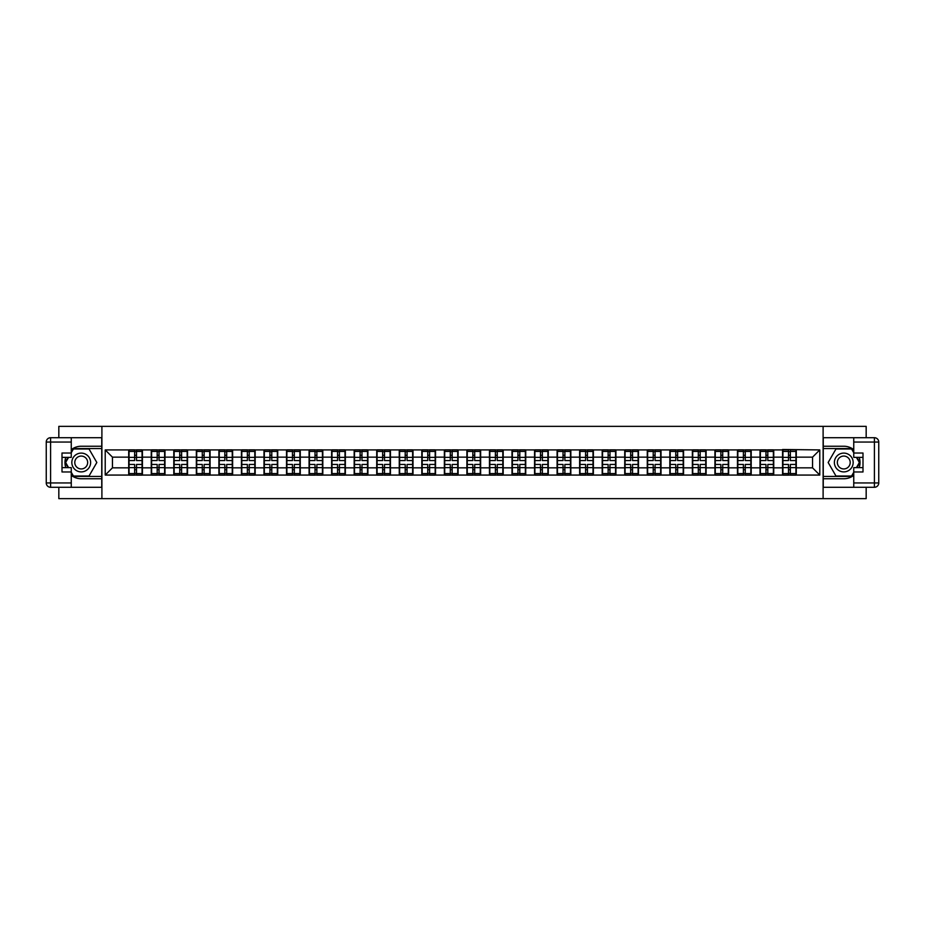 <?xml version="1.0" encoding="UTF-8"?>
<svg xmlns="http://www.w3.org/2000/svg" width="925" height="925" viewBox="0 0 925 925"><rect width="100%" height="100%" fill="white"/><g stroke="black" fill="none" stroke-linecap="round" stroke-linejoin="round"><path stroke-width="1.39" d="M58.83 487.29L58.83 498.633L866.17 498.633L866.17 487.29M866.17 437.71L866.17 426.367L823.111 426.367L823.111 498.633M823.111 426.367L58.83 426.367L58.83 437.71M101.9 498.633L101.9 426.367M812.555 467.842L812.555 457.147L796.298 457.147L796.298 467.842L812.555 467.842L819.781 475.068L819.781 449.92L782.562 449.492L782.562 457.147L773.751 457.147L773.751 467.842L782.562 467.842L782.562 457.147M819.781 475.068L105.219 475.068L105.219 449.92L128.702 449.92L128.702 457.147L112.445 457.147L112.445 467.842L128.702 467.842L128.702 457.147M782.562 449.92L128.702 449.92M782.562 467.842L782.562 475.068M773.751 467.842L773.751 475.068M773.751 449.92L773.751 457.147M751.204 467.842L760.015 467.842L760.015 457.147L751.204 457.147L751.204 475.068M760.015 467.842L760.015 475.068M760.015 449.92L760.015 457.147M751.204 449.92L751.204 457.147M728.657 467.842L737.468 467.842L737.468 457.147L728.657 457.147L728.657 475.068M737.468 467.842L737.468 475.068M737.468 449.92L737.468 457.147M728.657 449.92L728.657 457.147M706.11 467.842L714.921 467.842L714.921 457.147L706.11 457.147L706.11 475.068M714.921 467.842L714.921 475.068M714.921 449.92L714.921 457.147M706.11 449.92L706.11 457.147M683.563 467.842L692.374 467.842L692.374 457.147L683.563 457.147L683.563 475.068M692.374 467.842L692.374 475.068M692.374 449.92L692.374 457.147M683.563 449.92L683.563 457.147M661.017 467.842L669.827 467.842L669.827 457.147L661.017 457.147L661.017 475.068M669.827 467.842L669.827 475.068M669.827 449.92L669.827 457.147M661.017 449.92L661.017 457.147M638.47 467.842L647.28 467.842L647.28 457.147L638.47 457.147L638.47 475.068M647.28 467.842L647.28 475.068M647.28 449.92L647.28 457.147M638.47 449.92L638.47 457.147M615.923 467.842L624.733 467.842L624.733 457.147L615.923 457.147L615.923 475.068M624.733 467.842L624.733 475.068M624.733 449.92L624.733 457.147M615.923 449.92L615.923 457.147M593.376 467.842L602.187 467.842L602.187 457.147L593.376 457.147L593.376 475.068M602.187 467.842L602.187 475.068M602.187 449.92L602.187 457.147M593.376 449.92L593.376 457.147M570.829 467.842L579.64 467.842L579.64 457.147L570.829 457.147L570.829 475.068M579.64 467.842L579.64 475.068M579.64 449.92L579.64 457.147M570.829 449.92L570.829 457.147M548.282 467.842L557.093 467.842L557.093 457.147L548.282 457.147L548.282 475.068M557.093 467.842L557.093 475.068M557.093 449.92L557.093 457.147M548.282 449.92L548.282 457.147M525.735 467.842L534.546 467.842L534.546 457.147L525.735 457.147L525.735 475.068M534.546 467.842L534.546 475.068M534.546 449.92L534.546 457.147M525.735 449.92L525.735 457.147M503.188 467.842L511.999 467.842L511.999 457.147L503.188 457.147L503.188 475.068M511.999 467.842L511.999 475.068M511.999 449.92L511.999 457.147M503.188 449.92L503.188 457.147M480.642 467.842L489.452 467.842L489.452 457.147L480.642 457.147L480.642 475.068M489.452 467.842L489.452 475.068M489.452 449.92L489.452 457.147M480.642 449.92L480.642 457.147M458.095 467.842L466.905 467.842L466.905 457.147L458.095 457.147L458.095 475.068M466.905 467.842L466.905 475.068M466.905 449.92L466.905 457.147M458.095 449.92L458.095 457.147M435.548 467.842L444.358 467.842L444.358 457.147L435.548 457.147L435.548 475.068M444.358 467.842L444.358 475.068M444.358 449.92L444.358 457.147M435.548 449.92L435.548 457.147M413.001 467.842L421.812 467.842L421.812 457.147L413.001 457.147L413.001 475.068M421.812 467.842L421.812 475.068M421.812 449.92L421.812 457.147M413.001 449.92L413.001 457.147M390.454 467.842L399.265 467.842L399.265 457.147L390.454 457.147L390.454 475.068M399.265 467.842L399.265 475.068M399.265 449.92L399.265 457.147M390.454 449.92L390.454 457.147M367.907 467.842L376.718 467.842L376.718 457.147L367.907 457.147L367.907 475.068M376.718 467.842L376.718 475.068M376.718 449.92L376.718 457.147M367.907 449.92L367.907 457.147M345.36 467.842L354.171 467.842L354.171 457.147L345.36 457.147L345.36 475.068M354.171 467.842L354.171 475.068M354.171 449.92L354.171 457.147M345.36 449.92L345.36 457.147M322.813 467.842L331.624 467.842L331.624 457.147L322.813 457.147L322.813 475.068M331.624 467.842L331.624 475.068M331.624 449.92L331.624 457.147M322.813 449.92L322.813 457.147M300.267 467.842L309.077 467.842L309.077 457.147L300.267 457.147L300.267 475.068M309.077 467.842L309.077 475.068M309.077 449.92L309.077 457.147M300.267 449.92L300.267 457.147M277.72 467.842L286.53 467.842L286.53 457.147L277.72 457.147L277.72 475.068M286.53 467.842L286.53 475.068M286.53 449.92L286.53 457.147M277.72 449.92L277.72 457.147M255.173 467.842L263.983 467.842L263.983 457.147L255.173 457.147L255.173 475.068M263.983 467.842L263.983 475.068M263.983 449.92L263.983 457.147M255.173 449.92L255.173 457.147M232.626 467.842L241.437 467.842L241.437 457.147L232.626 457.147L232.626 475.068M241.437 467.842L241.437 475.068M241.437 449.92L241.437 457.147M232.626 449.92L232.626 457.147M210.079 467.842L218.89 467.842L218.89 457.147L210.079 457.147L210.079 475.068M218.89 467.842L218.89 475.068M218.89 449.92L218.89 457.147M210.079 449.92L210.079 457.147M187.532 467.842L196.343 467.842L196.343 457.147L187.532 457.147L187.532 475.068M196.343 467.842L196.343 475.068M196.343 449.92L196.343 457.147M187.532 449.92L187.532 457.147M164.985 467.842L173.796 467.842L173.796 457.147L164.985 457.147L164.985 475.068M173.796 467.842L173.796 475.068M173.796 449.92L173.796 457.147M164.985 449.92L164.985 457.147M142.438 467.842L151.249 467.842L151.249 457.147L142.438 457.147L142.438 475.068M151.249 467.842L151.249 475.068M151.249 449.92L151.249 457.147M142.438 449.92L142.438 457.147M128.702 467.842L128.702 475.068M112.445 467.842L105.219 475.068M105.219 449.92L112.445 457.147M796.298 467.842L796.298 475.068M796.298 449.92L796.298 457.147M819.781 449.92L812.555 457.147M142.068 464.454L142.068 475.149L136.507 475.149L136.507 464.454L142.068 464.454L142.068 449.851L136.507 449.851L136.507 451.446L142.068 451.446M129.061 457.378L134.634 457.378L134.634 449.851L129.061 449.851L129.061 464.454L134.634 464.454L134.634 475.149L129.061 475.149L129.061 473.554L134.634 473.554M134.634 455.285L136.507 455.285M136.507 451.666L134.634 451.666M134.634 457.389L136.507 457.389M134.634 457.378L134.634 460.546L129.061 460.546M129.061 451.446L134.634 451.446M134.634 467.611L136.507 467.611M134.634 473.334L136.507 473.334M134.634 469.715L136.507 469.715M129.061 464.454L129.061 473.554M136.507 473.554L142.068 473.554M136.507 451.446L136.507 460.546L142.068 460.546M164.615 464.454L164.615 475.149L159.054 475.149L159.054 464.454L164.615 464.454L164.615 449.851L159.054 449.851L159.054 451.446L164.615 451.446M151.608 457.378L157.181 457.378L157.181 449.851L151.608 449.851L151.608 464.454L157.181 464.454L157.181 475.149L151.608 475.149L151.608 473.554L157.181 473.554M157.181 455.285L159.054 455.285M159.054 451.666L157.181 451.666M157.181 457.389L159.054 457.389M157.181 457.378L157.181 460.546L151.608 460.546M151.608 451.446L157.181 451.446M157.181 467.611L159.054 467.611M157.181 473.334L159.054 473.334M157.181 469.715L159.054 469.715M151.608 464.454L151.608 473.554M159.054 473.554L164.615 473.554M159.054 451.446L159.054 460.546L164.615 460.546M187.162 464.454L187.162 475.149L181.601 475.149L181.601 464.454L187.162 464.454L187.162 449.851L181.601 449.851L181.601 451.446L187.162 451.446M174.154 457.378L179.727 457.378L179.727 449.851L174.154 449.851L174.154 464.454L179.727 464.454L179.727 475.149L174.154 475.149L174.154 473.554L179.727 473.554M179.727 455.285L181.601 455.285M181.601 451.666L179.727 451.666M179.727 457.389L181.601 457.389M179.727 457.378L179.727 460.546L174.154 460.546M174.154 451.446L179.727 451.446M179.727 467.611L181.601 467.611M179.727 473.334L181.601 473.334M179.727 469.715L181.601 469.715M174.154 464.454L174.154 473.554M181.601 473.554L187.162 473.554M181.601 451.446L181.601 460.546L187.162 460.546M209.709 464.454L209.709 475.149L204.148 475.149L204.148 464.454L209.709 464.454L209.709 449.851L204.148 449.851L204.148 451.446L209.709 451.446M196.701 457.378L202.274 457.378L202.274 449.851L196.701 449.851L196.701 464.454L202.274 464.454L202.274 475.149L196.701 475.149L196.701 473.554L202.274 473.554M202.274 455.285L204.148 455.285M204.148 451.666L202.274 451.666M202.274 457.389L204.148 457.389M202.274 457.378L202.274 460.546L196.701 460.546M196.701 451.446L202.274 451.446M202.274 467.611L204.148 467.611M202.274 473.334L204.148 473.334M202.274 469.715L204.148 469.715M196.701 464.454L196.701 473.554M204.148 473.554L209.709 473.554M204.148 451.446L204.148 460.546L209.709 460.546M232.256 464.454L232.256 475.149L226.694 475.149L226.694 464.454L232.256 464.454L232.256 449.851L226.694 449.851L226.694 451.446L232.256 451.446M219.248 457.378L224.821 457.378L224.821 449.851L219.248 449.851L219.248 464.454L224.821 464.454L224.821 475.149L219.248 475.149L219.248 473.554L224.821 473.554M224.821 455.285L226.694 455.285M226.694 451.666L224.821 451.666M224.821 457.389L226.694 457.389M224.821 457.378L224.821 460.546L219.248 460.546M219.248 451.446L224.821 451.446M224.821 467.611L226.694 467.611M224.821 473.334L226.694 473.334M224.821 469.715L226.694 469.715M219.248 464.454L219.248 473.554M226.694 473.554L232.256 473.554M226.694 451.446L226.694 460.546L232.256 460.546M254.803 464.454L254.803 475.149L249.241 475.149L249.241 464.454L254.803 464.454L254.803 449.851L249.241 449.851L249.241 451.446L254.803 451.446M241.795 457.378L247.368 457.378L247.368 449.851L241.795 449.851L241.795 464.454L247.368 464.454L247.368 475.149L241.795 475.149L241.795 473.554L247.368 473.554M247.368 455.285L249.241 455.285M249.241 451.666L247.368 451.666M247.368 457.389L249.241 457.389M247.368 457.378L247.368 460.546L241.795 460.546M241.795 451.446L247.368 451.446M247.368 467.611L249.241 467.611M247.368 473.334L249.241 473.334M247.368 469.715L249.241 469.715M241.795 464.454L241.795 473.554M249.241 473.554L254.803 473.554M249.241 451.446L249.241 460.546L254.803 460.546M76.532 470.64A9.4 9.4 0 0 0 89.367 467.194A9.4 9.4 0 0 0 85.921 454.36A9.4 9.4 0 0 0 73.087 457.806A9.4 9.4 0 0 0 76.532 470.64M78.012 468.073A6.429 6.429 0 0 0 86.8 465.714A6.429 6.429 0 0 0 84.441 456.927A6.429 6.429 0 0 0 75.653 459.286A6.429 6.429 0 0 0 78.012 468.073M71.26 452.741L73.422 448.983L89.031 448.983L96.836 462.5L89.031 476.017L73.422 476.017L71.26 472.259M68.589 467.634L65.617 462.5L68.589 457.366M839.079 470.64A9.4 9.4 0 0 0 851.913 467.194A9.4 9.4 0 0 0 848.468 454.36A9.4 9.4 0 0 0 835.633 457.806A9.4 9.4 0 0 0 839.079 470.64M840.559 468.073A6.429 6.429 0 0 0 849.347 465.714A6.429 6.429 0 0 0 846.988 456.927A6.429 6.429 0 0 0 838.2 459.286A6.429 6.429 0 0 0 840.559 468.073M853.752 472.259L851.578 476.017L835.969 476.017L828.164 462.5L835.969 448.983L851.578 448.983L853.752 452.741M856.411 457.366L859.383 462.5L856.411 467.634M71.26 475.346A16.257 16.257 0 0 0 81.227 478.757L101.75 478.757L101.75 487.29L50.586 487.29A4.336 4.336 0 0 1 46.25 482.954L46.25 442.046A4.336 4.336 0 0 1 50.586 437.71L71.26 437.71L71.26 457.366L61.998 457.366M71.26 437.71L101.75 437.71L101.75 446.243L81.227 446.243A16.257 16.257 0 0 0 71.26 449.654M65.802 457.366A16.257 16.257 0 0 0 65.802 467.634M101.75 478.757L101.75 446.243M61.998 467.634L71.26 467.634L71.26 487.29M71.26 453.03L61.998 453.03L61.998 471.97L71.26 471.97M101.75 448.556L73.179 448.556L71.26 451.874M71.26 473.126L73.179 476.444L101.75 476.444M68.08 457.366L65.12 462.5L68.08 467.634M853.752 449.654A16.257 16.257 0 0 0 843.773 446.243L823.25 446.243L823.25 437.71L853.752 437.71L853.752 457.366L863.002 457.366M853.752 467.634L853.752 487.29L823.25 487.29L823.25 478.757L843.773 478.757A16.257 16.257 0 0 0 853.752 475.346M859.198 467.634A16.257 16.257 0 0 0 859.198 457.366M823.25 446.243L823.25 478.757M853.74 437.71L874.414 437.71A4.336 4.336 0 0 1 878.75 442.046L878.75 482.954A4.336 4.336 0 0 1 874.414 487.29L853.74 487.29M853.74 471.97L863.002 471.97L863.002 453.03L853.74 453.03M853.74 467.634L863.002 467.634M823.25 476.444L851.821 476.444L853.752 473.126M853.752 451.874L851.821 448.556L823.25 448.556M856.92 467.634L859.88 462.5L856.92 457.366M277.35 464.454L277.35 475.149L271.788 475.149L271.788 464.454L277.35 464.454L277.35 449.851L271.788 449.851L271.788 451.446L277.35 451.446M264.342 457.378L269.915 457.378L269.915 449.851L264.342 449.851L264.342 464.454L269.915 464.454L269.915 475.149L264.342 475.149L264.342 473.554L269.915 473.554M269.915 455.285L271.788 455.285M271.788 451.666L269.915 451.666M269.915 457.389L271.788 457.389M269.915 457.378L269.915 460.546L264.342 460.546M264.342 451.446L269.915 451.446M269.915 467.611L271.788 467.611M269.915 473.334L271.788 473.334M269.915 469.715L271.788 469.715M264.342 464.454L264.342 473.554M271.788 473.554L277.35 473.554M271.788 451.446L271.788 460.546L277.35 460.546M299.897 464.454L299.897 475.149L294.335 475.149L294.335 464.454L299.897 464.454L299.897 449.851L294.335 449.851L294.335 451.446L299.897 451.446M286.889 457.378L292.462 457.378L292.462 449.851L286.889 449.851L286.889 464.454L292.462 464.454L292.462 475.149L286.889 475.149L286.889 473.554L292.462 473.554M292.462 455.285L294.335 455.285M294.335 451.666L292.462 451.666M292.462 457.389L294.335 457.389M292.462 457.378L292.462 460.546L286.889 460.546M286.889 451.446L292.462 451.446M292.462 467.611L294.335 467.611M292.462 473.334L294.335 473.334M292.462 469.715L294.335 469.715M286.889 464.454L286.889 473.554M294.335 473.554L299.897 473.554M294.335 451.446L294.335 460.546L299.897 460.546M322.443 464.454L322.443 475.149L316.882 475.149L316.882 464.454L322.443 464.454L322.443 449.851L316.882 449.851L316.882 451.446L322.443 451.446M309.436 457.378L315.009 457.378L315.009 449.851L309.436 449.851L309.436 464.454L315.009 464.454L315.009 475.149L309.436 475.149L309.436 473.554L315.009 473.554M315.009 455.285L316.882 455.285M316.882 451.666L315.009 451.666M315.009 457.389L316.882 457.389M315.009 457.378L315.009 460.546L309.436 460.546M309.436 451.446L315.009 451.446M315.009 467.611L316.882 467.611M315.009 473.334L316.882 473.334M315.009 469.715L316.882 469.715M309.436 464.454L309.436 473.554M316.882 473.554L322.443 473.554M316.882 451.446L316.882 460.546L322.443 460.546M344.99 464.454L344.99 475.149L339.429 475.149L339.429 464.454L344.99 464.454L344.99 449.851L339.429 449.851L339.429 451.446L344.99 451.446M331.983 457.378L337.556 457.378L337.556 449.851L331.983 449.851L331.983 464.454L337.556 464.454L337.556 475.149L331.983 475.149L331.983 473.554L337.556 473.554M337.556 455.285L339.429 455.285M339.429 451.666L337.556 451.666M337.556 457.389L339.429 457.389M337.556 457.378L337.556 460.546L331.983 460.546M331.983 451.446L337.556 451.446M337.556 467.611L339.429 467.611M337.556 473.334L339.429 473.334M337.556 469.715L339.429 469.715M331.983 464.454L331.983 473.554M339.429 473.554L344.99 473.554M339.429 451.446L339.429 460.546L344.99 460.546M367.537 464.454L367.537 475.149L361.976 475.149L361.976 464.454L367.537 464.454L367.537 449.851L361.976 449.851L361.976 451.446L367.537 451.446M354.529 457.378L360.103 457.378L360.103 449.851L354.529 449.851L354.529 464.454L360.103 464.454L360.103 475.149L354.529 475.149L354.529 473.554L360.103 473.554M360.103 455.285L361.976 455.285M361.976 451.666L360.103 451.666M360.103 457.389L361.976 457.389M360.103 457.378L360.103 460.546L354.529 460.546M354.529 451.446L360.103 451.446M360.103 467.611L361.976 467.611M360.103 473.334L361.976 473.334M360.103 469.715L361.976 469.715M354.529 464.454L354.529 473.554M361.976 473.554L367.537 473.554M361.976 451.446L361.976 460.546L367.537 460.546M390.084 464.454L390.084 475.149L384.522 475.149L384.522 464.454L390.084 464.454L390.084 449.851L384.522 449.851L384.522 451.446L390.084 451.446M377.076 457.378L382.649 457.378L382.649 449.851L377.076 449.851L377.076 464.454L382.649 464.454L382.649 475.149L377.076 475.149L377.076 473.554L382.649 473.554M382.649 455.285L384.522 455.285M384.522 451.666L382.649 451.666M382.649 457.389L384.522 457.389M382.649 457.378L382.649 460.546L377.076 460.546M377.076 451.446L382.649 451.446M382.649 467.611L384.522 467.611M382.649 473.334L384.522 473.334M382.649 469.715L384.522 469.715M377.076 464.454L377.076 473.554M384.522 473.554L390.084 473.554M384.522 451.446L384.522 460.546L390.084 460.546M412.631 464.454L412.631 475.149L407.069 475.149L407.069 464.454L412.631 464.454L412.631 449.851L407.069 449.851L407.069 451.446L412.631 451.446M399.623 457.378L405.196 457.378L405.196 449.851L399.623 449.851L399.623 464.454L405.196 464.454L405.196 475.149L399.623 475.149L399.623 473.554L405.196 473.554M405.196 455.285L407.069 455.285M407.069 451.666L405.196 451.666M405.196 457.389L407.069 457.389M405.196 457.378L405.196 460.546L399.623 460.546M399.623 451.446L405.196 451.446M405.196 467.611L407.069 467.611M405.196 473.334L407.069 473.334M405.196 469.715L407.069 469.715M399.623 464.454L399.623 473.554M407.069 473.554L412.631 473.554M407.069 451.446L407.069 460.546L412.631 460.546M435.178 464.454L435.178 475.149L429.616 475.149L429.616 464.454L435.178 464.454L435.178 449.851L429.616 449.851L429.616 451.446L435.178 451.446M422.17 457.378L427.743 457.378L427.743 449.851L422.17 449.851L422.17 464.454L427.743 464.454L427.743 475.149L422.17 475.149L422.17 473.554L427.743 473.554M427.743 455.285L429.616 455.285M429.616 451.666L427.743 451.666M427.743 457.389L429.616 457.389M427.743 457.378L427.743 460.546L422.17 460.546M422.17 451.446L427.743 451.446M427.743 467.611L429.616 467.611M427.743 473.334L429.616 473.334M427.743 469.715L429.616 469.715M422.17 464.454L422.17 473.554M429.616 473.554L435.178 473.554M429.616 451.446L429.616 460.546L435.178 460.546M457.725 464.454L457.725 475.149L452.163 475.149L452.163 464.454L457.725 464.454L457.725 449.851L452.163 449.851L452.163 451.446L457.725 451.446M444.717 457.378L450.29 457.378L450.29 449.851L444.717 449.851L444.717 464.454L450.29 464.454L450.29 475.149L444.717 475.149L444.717 473.554L450.29 473.554M450.29 455.285L452.163 455.285M452.163 451.666L450.29 451.666M450.29 457.389L452.163 457.389M450.29 457.378L450.29 460.546L444.717 460.546M444.717 451.446L450.29 451.446M450.29 467.611L452.163 467.611M450.29 473.334L452.163 473.334M450.29 469.715L452.163 469.715M444.717 464.454L444.717 473.554M452.163 473.554L457.725 473.554M452.163 451.446L452.163 460.546L457.725 460.546M480.272 464.454L480.272 475.149L474.71 475.149L474.71 464.454L480.272 464.454L480.272 449.851L474.71 449.851L474.71 451.446L480.272 451.446M467.264 457.378L472.837 457.378L472.837 449.851L467.264 449.851L467.264 464.454L472.837 464.454L472.837 475.149L467.264 475.149L467.264 473.554L472.837 473.554M472.837 455.285L474.71 455.285M474.71 451.666L472.837 451.666M472.837 457.389L474.71 457.389M472.837 457.378L472.837 460.546L467.264 460.546M467.264 451.446L472.837 451.446M472.837 467.611L474.71 467.611M472.837 473.334L474.71 473.334M472.837 469.715L474.71 469.715M467.264 464.454L467.264 473.554M474.71 473.554L480.272 473.554M474.71 451.446L474.71 460.546L480.272 460.546M502.818 464.454L502.818 475.149L497.257 475.149L497.257 464.454L502.818 464.454L502.818 449.851L497.257 449.851L497.257 451.446L502.818 451.446M489.811 457.378L495.384 457.378L495.384 449.851L489.811 449.851L489.811 464.454L495.384 464.454L495.384 475.149L489.811 475.149L489.811 473.554L495.384 473.554M495.384 455.285L497.257 455.285M497.257 451.666L495.384 451.666M495.384 457.389L497.257 457.389M495.384 457.378L495.384 460.546L489.811 460.546M489.811 451.446L495.384 451.446M495.384 467.611L497.257 467.611M495.384 473.334L497.257 473.334M495.384 469.715L497.257 469.715M489.811 464.454L489.811 473.554M497.257 473.554L502.818 473.554M497.257 451.446L497.257 460.546L502.818 460.546M525.365 464.454L525.365 475.149L519.804 475.149L519.804 464.454L525.365 464.454L525.365 449.851L519.804 449.851L519.804 451.446L525.365 451.446M512.357 457.378L517.931 457.378L517.931 449.851L512.357 449.851L512.357 464.454L517.931 464.454L517.931 475.149L512.357 475.149L512.357 473.554L517.931 473.554M517.931 455.285L519.804 455.285M519.804 451.666L517.931 451.666M517.931 457.389L519.804 457.389M517.931 457.378L517.931 460.546L512.357 460.546M512.357 451.446L517.931 451.446M517.931 467.611L519.804 467.611M517.931 473.334L519.804 473.334M517.931 469.715L519.804 469.715M512.357 464.454L512.357 473.554M519.804 473.554L525.365 473.554M519.804 451.446L519.804 460.546L525.365 460.546M547.912 464.454L547.912 475.149L542.351 475.149L542.351 464.454L547.912 464.454L547.912 449.851L542.351 449.851L542.351 451.446L547.912 451.446M534.904 457.378L540.477 457.378L540.477 449.851L534.904 449.851L534.904 464.454L540.477 464.454L540.477 475.149L534.904 475.149L534.904 473.554L540.477 473.554M540.477 455.285L542.351 455.285M542.351 451.666L540.477 451.666M540.477 457.389L542.351 457.389M540.477 457.378L540.477 460.546L534.904 460.546M534.904 451.446L540.477 451.446M540.477 467.611L542.351 467.611M540.477 473.334L542.351 473.334M540.477 469.715L542.351 469.715M534.904 464.454L534.904 473.554M542.351 473.554L547.912 473.554M542.351 451.446L542.351 460.546L547.912 460.546M570.459 464.454L570.459 475.149L564.898 475.149L564.898 464.454L570.459 464.454L570.459 449.851L564.898 449.851L564.898 451.446L570.459 451.446M557.451 457.378L563.024 457.378L563.024 449.851L557.451 449.851L557.451 464.454L563.024 464.454L563.024 475.149L557.451 475.149L557.451 473.554L563.024 473.554M563.024 455.285L564.898 455.285M564.898 451.666L563.024 451.666M563.024 457.389L564.898 457.389M563.024 457.378L563.024 460.546L557.451 460.546M557.451 451.446L563.024 451.446M563.024 467.611L564.898 467.611M563.024 473.334L564.898 473.334M563.024 469.715L564.898 469.715M557.451 464.454L557.451 473.554M564.898 473.554L570.459 473.554M564.898 451.446L564.898 460.546L570.459 460.546M593.006 464.454L593.006 475.149L587.444 475.149L587.444 464.454L593.006 464.454L593.006 449.851L587.444 449.851L587.444 451.446L593.006 451.446M579.998 457.378L585.571 457.378L585.571 449.851L579.998 449.851L579.998 464.454L585.571 464.454L585.571 475.149L579.998 475.149L579.998 473.554L585.571 473.554M585.571 455.285L587.444 455.285M587.444 451.666L585.571 451.666M585.571 457.389L587.444 457.389M585.571 457.378L585.571 460.546L579.998 460.546M579.998 451.446L585.571 451.446M585.571 467.611L587.444 467.611M585.571 473.334L587.444 473.334M585.571 469.715L587.444 469.715M579.998 464.454L579.998 473.554M587.444 473.554L593.006 473.554M587.444 451.446L587.444 460.546L593.006 460.546M615.553 464.454L615.553 475.149L609.991 475.149L609.991 464.454L615.553 464.454L615.553 449.851L609.991 449.851L609.991 451.446L615.553 451.446M602.545 457.378L608.118 457.378L608.118 449.851L602.545 449.851L602.545 464.454L608.118 464.454L608.118 475.149L602.545 475.149L602.545 473.554L608.118 473.554M608.118 455.285L609.991 455.285M609.991 451.666L608.118 451.666M608.118 457.389L609.991 457.389M608.118 457.378L608.118 460.546L602.545 460.546M602.545 451.446L608.118 451.446M608.118 467.611L609.991 467.611M608.118 473.334L609.991 473.334M608.118 469.715L609.991 469.715M602.545 464.454L602.545 473.554M609.991 473.554L615.553 473.554M609.991 451.446L609.991 460.546L615.553 460.546M638.1 464.454L638.1 475.149L632.538 475.149L632.538 464.454L638.1 464.454L638.1 449.851L632.538 449.851L632.538 451.446L638.1 451.446M625.092 457.378L630.665 457.378L630.665 449.851L625.092 449.851L625.092 464.454L630.665 464.454L630.665 475.149L625.092 475.149L625.092 473.554L630.665 473.554M630.665 455.285L632.538 455.285M632.538 451.666L630.665 451.666M630.665 457.389L632.538 457.389M630.665 457.378L630.665 460.546L625.092 460.546M625.092 451.446L630.665 451.446M630.665 467.611L632.538 467.611M630.665 473.334L632.538 473.334M630.665 469.715L632.538 469.715M625.092 464.454L625.092 473.554M632.538 473.554L638.1 473.554M632.538 451.446L632.538 460.546L638.1 460.546M660.647 464.454L660.647 475.149L655.085 475.149L655.085 464.454L660.647 464.454L660.647 449.851L655.085 449.851L655.085 451.446L660.647 451.446M647.639 457.378L653.212 457.378L653.212 449.851L647.639 449.851L647.639 464.454L653.212 464.454L653.212 475.149L647.639 475.149L647.639 473.554L653.212 473.554M653.212 455.285L655.085 455.285M655.085 451.666L653.212 451.666M653.212 457.389L655.085 457.389M653.212 457.378L653.212 460.546L647.639 460.546M647.639 451.446L653.212 451.446M653.212 467.611L655.085 467.611M653.212 473.334L655.085 473.334M653.212 469.715L655.085 469.715M647.639 464.454L647.639 473.554M655.085 473.554L660.647 473.554M655.085 451.446L655.085 460.546L660.647 460.546M683.193 464.454L683.193 475.149L677.632 475.149L677.632 464.454L683.193 464.454L683.193 449.851L677.632 449.851L677.632 451.446L683.193 451.446M670.186 457.378L675.759 457.378L675.759 449.851L670.186 449.851L670.186 464.454L675.759 464.454L675.759 475.149L670.186 475.149L670.186 473.554L675.759 473.554M675.759 455.285L677.632 455.285M677.632 451.666L675.759 451.666M675.759 457.389L677.632 457.389M675.759 457.378L675.759 460.546L670.186 460.546M670.186 451.446L675.759 451.446M675.759 467.611L677.632 467.611M675.759 473.334L677.632 473.334M675.759 469.715L677.632 469.715M670.186 464.454L670.186 473.554M677.632 473.554L683.193 473.554M677.632 451.446L677.632 460.546L683.193 460.546M705.74 464.454L705.74 475.149L700.179 475.149L700.179 464.454L705.74 464.454L705.74 449.851L700.179 449.851L700.179 451.446L705.74 451.446M692.732 457.378L698.306 457.378L698.306 449.851L692.732 449.851L692.732 464.454L698.306 464.454L698.306 475.149L692.732 475.149L692.732 473.554L698.306 473.554M698.306 455.285L700.179 455.285M700.179 451.666L698.306 451.666M698.306 457.389L700.179 457.389M698.306 457.378L698.306 460.546L692.732 460.546M692.732 451.446L698.306 451.446M698.306 467.611L700.179 467.611M698.306 473.334L700.179 473.334M698.306 469.715L700.179 469.715M692.732 464.454L692.732 473.554M700.179 473.554L705.74 473.554M700.179 451.446L700.179 460.546L705.74 460.546M728.287 464.454L728.287 475.149L722.726 475.149L722.726 464.454L728.287 464.454L728.287 449.851L722.726 449.851L722.726 451.446L728.287 451.446M715.279 457.378L720.853 457.378L720.853 449.851L715.279 449.851L715.279 464.454L720.853 464.454L720.853 475.149L715.279 475.149L715.279 473.554L720.853 473.554M720.853 455.285L722.726 455.285M722.726 451.666L720.853 451.666M720.853 457.389L722.726 457.389M720.853 457.378L720.853 460.546L715.279 460.546M715.279 451.446L720.853 451.446M720.853 467.611L722.726 467.611M720.853 473.334L722.726 473.334M720.853 469.715L722.726 469.715M715.279 464.454L715.279 473.554M722.726 473.554L728.287 473.554M722.726 451.446L722.726 460.546L728.287 460.546M750.834 464.454L750.834 475.149L745.272 475.149L745.272 464.454L750.834 464.454L750.834 449.851L745.272 449.851L745.272 451.446L750.834 451.446M737.826 457.378L743.399 457.378L743.399 449.851L737.826 449.851L737.826 464.454L743.399 464.454L743.399 475.149L737.826 475.149L737.826 473.554L743.399 473.554M743.399 455.285L745.272 455.285M745.272 451.666L743.399 451.666M743.399 457.389L745.272 457.389M743.399 457.378L743.399 460.546L737.826 460.546M737.826 451.446L743.399 451.446M743.399 467.611L745.272 467.611M743.399 473.334L745.272 473.334M743.399 469.715L745.272 469.715M737.826 464.454L737.826 473.554M745.272 473.554L750.834 473.554M745.272 451.446L745.272 460.546L750.834 460.546M773.381 464.454L773.381 475.149L767.819 475.149L767.819 464.454L773.381 464.454L773.381 449.851L767.819 449.851L767.819 451.446L773.381 451.446M760.373 457.378L765.946 457.378L765.946 449.851L760.373 449.851L760.373 464.454L765.946 464.454L765.946 475.149L760.373 475.149L760.373 473.554L765.946 473.554M765.946 455.285L767.819 455.285M767.819 451.666L765.946 451.666M765.946 457.389L767.819 457.389M765.946 457.378L765.946 460.546L760.373 460.546M760.373 451.446L765.946 451.446M765.946 467.611L767.819 467.611M765.946 473.334L767.819 473.334M765.946 469.715L767.819 469.715M760.373 464.454L760.373 473.554M767.819 473.554L773.381 473.554M767.819 451.446L767.819 460.546L773.381 460.546M795.928 464.454L795.928 475.149L790.366 475.149L790.366 464.454L795.928 464.454L795.928 449.851L790.366 449.851L790.366 451.446L795.928 451.446M782.92 457.378L788.493 457.378L788.493 449.851L782.92 449.851L782.92 464.454L788.493 464.454L788.493 475.149L782.92 475.149L782.92 473.554L788.493 473.554M788.493 455.285L790.366 455.285M790.366 451.666L788.493 451.666M788.493 457.389L790.366 457.389M788.493 457.378L788.493 460.546L782.92 460.546M782.92 451.446L788.493 451.446M788.493 467.611L790.366 467.611M788.493 473.334L790.366 473.334M788.493 469.715L790.366 469.715M782.92 464.454L782.92 473.554M790.366 473.554L795.928 473.554M790.366 451.446L790.366 460.546L795.928 460.546M129.061 467.622L134.634 467.622M136.507 467.622L142.068 467.622M136.507 457.378L142.068 457.378M151.608 467.622L157.181 467.622M159.054 467.622L164.615 467.622M159.054 457.378L164.615 457.378M174.154 467.622L179.727 467.622M181.601 467.622L187.162 467.622M181.601 457.378L187.162 457.378M196.701 467.622L202.274 467.622M204.148 467.622L209.709 467.622M204.148 457.378L209.709 457.378M219.248 467.622L224.821 467.622M226.694 467.622L232.256 467.622M226.694 457.378L232.256 457.378M241.795 467.622L247.368 467.622M249.241 467.622L254.803 467.622M249.241 457.378L254.803 457.378M71.26 442.046L50.586 442.046L50.586 482.954L71.26 482.954M46.25 442.046L50.586 442.046L50.586 437.71M50.586 487.29L50.586 482.954L46.25 482.954M853.74 482.954L874.414 482.954L874.414 442.046L853.752 442.046M878.75 482.954L874.414 482.954L874.414 487.29M874.414 437.71L874.414 442.046L878.75 442.046M264.342 467.622L269.915 467.622M271.788 467.622L277.35 467.622M271.788 457.378L277.35 457.378M286.889 467.622L292.462 467.622M294.335 467.622L299.897 467.622M294.335 457.378L299.897 457.378M309.436 467.622L315.009 467.622M316.882 467.622L322.443 467.622M316.882 457.378L322.443 457.378M331.983 467.622L337.556 467.622M339.429 467.622L344.99 467.622M339.429 457.378L344.99 457.378M354.529 467.622L360.103 467.622M361.976 467.622L367.537 467.622M361.976 457.378L367.537 457.378M377.076 467.622L382.649 467.622M384.522 467.622L390.084 467.622M384.522 457.378L390.084 457.378M399.623 467.622L405.196 467.622M407.069 467.622L412.631 467.622M407.069 457.378L412.631 457.378M422.17 467.622L427.743 467.622M429.616 467.622L435.178 467.622M429.616 457.378L435.178 457.378M444.717 467.622L450.29 467.622M452.163 467.622L457.725 467.622M452.163 457.378L457.725 457.378M467.264 467.622L472.837 467.622M474.71 467.622L480.272 467.622M474.71 457.378L480.272 457.378M489.811 467.622L495.384 467.622M497.257 467.622L502.818 467.622M497.257 457.378L502.818 457.378M512.357 467.622L517.931 467.622M519.804 467.622L525.365 467.622M519.804 457.378L525.365 457.378M534.904 467.622L540.477 467.622M542.351 467.622L547.912 467.622M542.351 457.378L547.912 457.378M557.451 467.622L563.024 467.622M564.898 467.622L570.459 467.622M564.898 457.378L570.459 457.378M579.998 467.622L585.571 467.622M587.444 467.622L593.006 467.622M587.444 457.378L593.006 457.378M602.545 467.622L608.118 467.622M609.991 467.622L615.553 467.622M609.991 457.378L615.553 457.378M625.092 467.622L630.665 467.622M632.538 467.622L638.1 467.622M632.538 457.378L638.1 457.378M647.639 467.622L653.212 467.622M655.085 467.622L660.647 467.622M655.085 457.378L660.647 457.378M670.186 467.622L675.759 467.622M677.632 467.622L683.193 467.622M677.632 457.378L683.193 457.378M692.732 467.622L698.306 467.622M700.179 467.622L705.74 467.622M700.179 457.378L705.74 457.378M715.279 467.622L720.853 467.622M722.726 467.622L728.287 467.622M722.726 457.378L728.287 457.378M737.826 467.622L743.399 467.622M745.272 467.622L750.834 467.622M745.272 457.378L750.834 457.378M760.373 467.622L765.946 467.622M767.819 467.622L773.381 467.622M767.819 457.378L773.381 457.378M782.92 467.622L788.493 467.622M790.366 467.622L795.928 467.622M790.366 457.378L795.928 457.378"/></g></svg>
